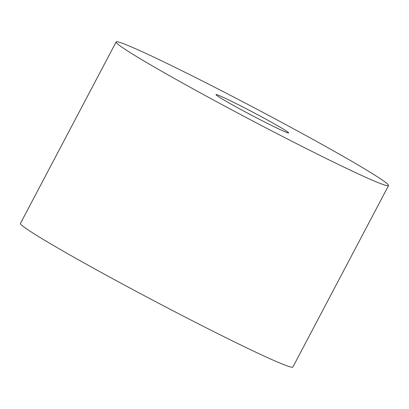 <?xml version="1.0" encoding="UTF-8"?>
<svg xmlns="http://www.w3.org/2000/svg" width="409" height="409" viewBox="0 0 409 409"><rect width="100%" height="100%" fill="white"/><g stroke="black" fill="none" stroke-linecap="round" stroke-linejoin="round"><path stroke-width="0.61" d="M249.163 113.953A41.064 1.646 -152.2 0 1 216.013 94.617A41.064 1.646 -152.2 0 1 253.11 112.306A41.064 1.646 -152.2 0 1 288.662 132.915A41.064 1.646 -152.2 0 1 249.163 113.953M240.436 114.459A153.983 6.181 27.8 0 0 388.55 185.584A153.983 6.181 27.8 0 0 255.221 108.298A153.983 6.181 27.8 0 0 116.125 41.948A153.983 6.181 27.8 0 0 240.436 114.459M388.55 185.584L292.875 367.052A153.983 6.181 -152.2 0 1 144.76 295.927A153.983 6.181 -152.2 0 1 20.45 223.416L116.125 41.948"/></g></svg>
